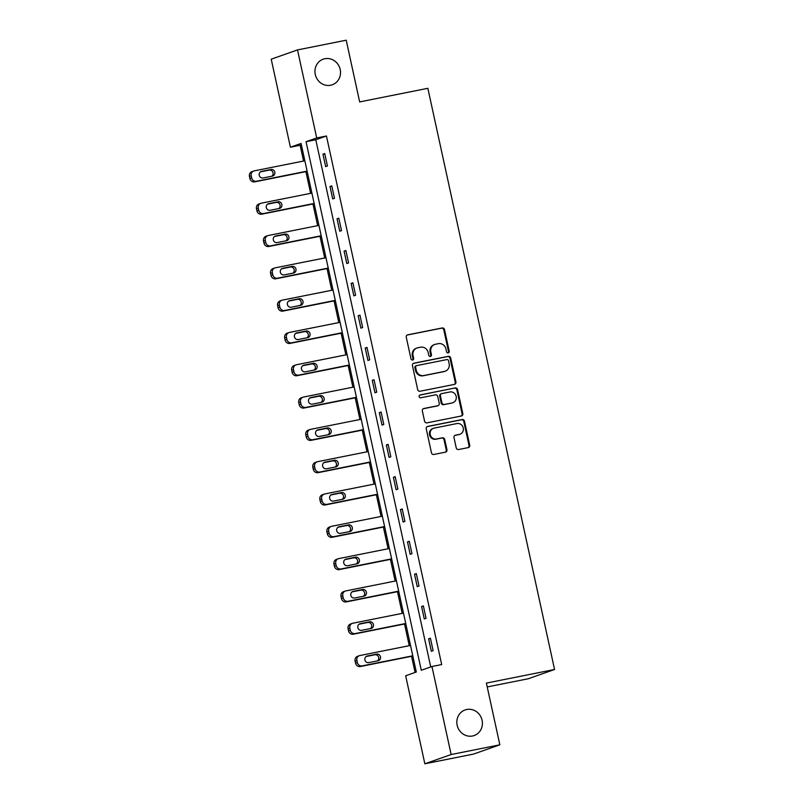 <?xml version="1.0" encoding="UTF-8"?>
<svg xmlns="http://www.w3.org/2000/svg" width="804" height="804" viewBox="0 0 804 804"><rect width="100%" height="100%" fill="white"/><g stroke="black" fill="none" stroke-linecap="round" stroke-linejoin="round"><path stroke-width="1.21" d="M448.19 352.906A1.457 1.367 70.6 0 0 449.225 351.217L444.511 329.61A2.08 1.95 70.6 0 0 442.16 327.962L407.739 334.836A2.08 1.95 70.6 0 0 406.271 337.248L410.985 358.845A1.457 1.367 70.6 0 0 412.804 359.951A1.457 1.367 70.6 0 0 413.658 358.313L413.045 355.519A6.663 6.231 70.6 0 1 417.748 347.79L420.613 347.217A6.663 6.231 70.6 0 1 428.15 352.504L428.763 355.298A1.457 1.367 70.6 0 0 430.582 356.403A1.457 1.367 70.6 0 0 431.436 354.765L430.833 351.971A6.663 6.231 70.6 0 1 435.527 344.243L438.401 343.67A6.663 6.231 70.6 0 1 445.939 348.956L446.542 351.75A1.457 1.367 70.6 0 0 448.19 352.906M447.999 352.926A1.457 1.367 70.6 0 0 448.511 351.469L443.798 329.861A2.08 1.95 70.6 0 0 441.446 328.213L407.156 335.057M412.432 360.031A1.457 1.367 70.6 0 0 412.944 358.564L412.341 355.77L413.045 355.519M430.21 356.473A1.457 1.367 70.6 0 0 430.733 355.016L430.12 352.222L430.833 351.971M466.732 709.49A13.578 12.693 70.6 0 0 465.114 709.942A13.578 12.693 70.6 0 0 457.375 726.112A13.578 12.693 70.6 0 0 472.511 736.002A13.578 12.693 70.6 0 0 474.139 735.559A13.578 12.693 70.6 0 0 481.867 719.389A13.578 12.693 70.6 0 0 466.732 709.49M324.846 58.732A13.578 12.693 70.6 0 0 323.218 59.174A13.578 12.693 70.6 0 0 315.49 75.345A13.578 12.693 70.6 0 0 330.625 85.244A13.578 12.693 70.6 0 0 332.243 84.792A13.578 12.693 70.6 0 0 339.981 68.621A13.578 12.693 70.6 0 0 324.846 58.732M456.23 447.878A2.08 1.95 70.6 0 0 458.592 449.526L468.24 447.607A2.08 1.95 70.6 0 0 469.717 445.185L464.481 421.195A2.08 1.95 70.6 0 0 462.129 419.547L427.708 426.421A2.08 1.95 70.6 0 0 426.241 428.833L431.467 452.823A2.08 1.95 70.6 0 0 433.828 454.471L445.486 452.149A2.08 1.95 70.6 0 0 446.964 449.727L444.723 439.466A2.08 1.95 70.6 0 0 442.361 437.808L436.582 438.964A5.568 5.206 70.6 0 1 433.547 428.271A5.568 5.206 70.6 0 1 434.21 428.09L456.863 423.567A5.568 5.206 70.6 0 1 459.908 434.26A5.568 5.206 70.6 0 1 459.235 434.441L455.466 435.195A2.08 1.95 70.6 0 0 453.999 437.617L456.23 447.878M297.51 49.918L346.212 40.2L359.669 101.917L427.849 88.309L554.559 669.491L486.39 683.088L499.847 744.816L451.144 754.534L424.844 763.8L405.658 675.772L416.311 672.023L301.068 143.454L290.405 147.212L271.219 59.184L297.51 49.918L316.706 137.946L306.043 141.705L421.286 670.265L431.949 666.506L451.144 754.534M431.949 666.506L441.687 664.566L326.444 135.997L316.706 137.946M454.461 384.382A2.08 1.95 70.6 0 0 455.928 381.96L450.692 357.971A2.08 1.95 70.6 0 0 448.341 356.323L413.919 363.187A2.08 1.95 70.6 0 0 412.452 365.609L417.688 389.598A2.08 1.95 70.6 0 0 420.04 391.246L454.461 384.382M457.587 389.588L462.823 413.578A2.08 1.95 70.6 0 1 461.355 415.99L426.934 422.864A2.08 1.95 70.6 0 1 424.582 421.206L422.341 410.944A2.08 1.95 70.6 0 1 423.808 408.522L437.768 405.739A2.08 1.95 70.6 0 0 439.235 403.327L437.748 396.513A2.08 1.95 70.6 0 0 435.396 394.864L420.864 397.769A1.457 1.367 70.6 0 1 420.07 394.965A1.457 1.367 70.6 0 1 420.241 394.915L455.235 387.94A2.08 1.95 70.6 0 1 457.587 389.588L456.883 389.839L462.109 413.829L462.823 413.578M487.224 686.948L528.268 678.757L554.559 669.491M326.444 135.997L315.781 139.755L430.733 666.938M322.947 154.187L325.66 166.609L327.439 165.986L324.726 153.554L322.947 154.187L324.786 153.815M329.992 186.498L332.705 198.92L334.484 198.297L331.771 185.865L329.992 186.498L331.831 186.126M337.037 218.809L339.75 231.23L341.519 230.607L338.816 218.175L337.037 218.809L338.876 218.437M344.082 251.119L346.795 263.541L348.564 262.918L345.861 250.486L344.082 251.119L345.911 250.747M351.127 283.42L353.84 295.852L355.609 295.229L352.906 282.797L351.127 283.42L352.956 283.058M358.172 315.731L360.885 328.163L362.654 327.54L359.951 315.108L358.172 315.731L360.001 315.369M365.217 348.042L367.93 360.473L369.699 359.85L366.996 347.418L365.217 348.042L367.046 347.68M372.262 380.352L374.976 392.784L376.744 392.161L374.041 379.729L372.262 380.352L374.091 379.99M379.307 412.663L382.021 425.095L383.789 424.472L381.086 412.04L379.307 412.663L381.136 412.301M386.352 444.974L389.056 457.406L390.834 456.772L388.131 444.351L386.352 444.974L388.181 444.612M393.397 477.285L396.101 489.716L397.879 489.083L395.176 476.661L393.397 477.285L395.226 476.923M400.442 509.595L403.146 522.027L404.925 521.394L402.221 508.972L400.442 509.595L402.271 509.233M407.487 541.906L410.191 554.338L411.97 553.705L409.266 541.283L407.487 541.906L409.316 541.544M414.532 574.217L417.236 586.649L419.015 586.015L416.311 573.594L414.532 574.217L416.361 573.855M421.577 606.528L424.281 618.959L426.06 618.326L423.356 605.904L421.577 606.528L423.406 606.166M428.622 638.838L431.326 651.27L433.105 650.637L430.401 638.215L428.622 638.838L430.452 638.476M301.369 144.841L300.143 145.263L303.58 161.031M305.902 171.644L310.625 193.342M312.947 203.955L317.67 225.653M319.992 236.265L324.715 257.963M327.037 268.576L331.761 290.274M334.082 300.887L338.806 322.585M341.127 333.198L345.851 354.896M348.172 365.508L352.896 387.196M355.217 397.819L359.941 419.507M362.252 430.13L366.986 451.818M369.297 462.441L374.031 484.129M376.342 494.751L381.076 516.439M383.387 527.062L388.121 548.75M390.432 559.373L395.166 581.061M397.477 591.684L402.211 613.372M404.523 623.994L409.256 645.682M411.568 656.305L415.095 672.445M499.847 744.816L473.546 754.082L424.844 763.8M300.143 145.263L290.405 147.212M315.781 139.755L306.043 141.705M434.733 344.464L434.019 344.715A6.663 6.231 70.6 0 0 430.12 352.222M416.954 348.011L416.241 348.263A6.663 6.231 70.6 0 0 412.341 355.77M454.33 384.402A2.08 1.95 70.6 0 0 455.215 382.212L449.989 358.222A2.08 1.95 70.6 0 0 447.627 356.574L413.346 363.418M448.511 360.745A1.457 1.367 70.6 0 0 446.853 359.589L416.643 365.619A1.457 1.367 70.6 0 0 415.618 367.307L416.261 370.252A6.663 6.231 70.6 0 0 423.798 375.538L444.451 371.418A6.663 6.231 70.6 0 0 449.145 363.689L448.511 360.745M415.939 365.87A1.457 1.367 70.6 0 0 414.904 367.559L415.618 367.307M445.245 371.197L444.532 371.448A6.663 6.231 70.6 0 1 443.738 371.669L423.085 375.79A6.663 6.231 70.6 0 1 415.547 370.503L414.904 367.559M461.225 416.02A2.08 1.95 70.6 0 0 462.109 413.829M423.226 408.754L437.054 405.99A2.08 1.95 70.6 0 0 437.306 405.919L438.019 405.678M419.768 395.126L455.235 387.94M452.25 402.854A5.568 5.206 70.6 0 0 456.089 396.03A5.568 5.206 70.6 0 0 449.878 391.97L441.898 393.568A2.08 1.95 70.6 0 0 440.431 395.98L441.909 402.794A2.08 1.95 70.6 0 0 444.27 404.442L451.536 403.106A5.568 5.206 70.6 0 0 452.21 402.915L452.913 402.663M441.185 393.819A2.08 1.95 70.6 0 0 439.718 396.231L440.431 395.98M451.536 403.106L443.557 404.693A2.08 1.95 70.6 0 1 441.205 403.045L439.718 396.231M456.883 389.839A2.08 1.95 70.6 0 0 454.521 388.181M459.908 434.26L459.195 434.512A5.568 5.206 70.6 0 1 458.531 434.693L454.883 435.426M433.547 428.271L432.833 428.522A5.568 5.206 70.6 0 0 435.868 439.215L436.582 438.964M445.356 452.17A2.08 1.95 70.6 0 0 446.25 449.979L444.009 439.718A2.08 1.95 70.6 0 0 441.657 438.059L435.868 439.215M468.109 447.627A2.08 1.95 70.6 0 0 469.003 445.436L463.767 421.447A2.08 1.95 70.6 0 0 461.416 419.799L427.125 426.643M307.108 171.131L256.466 181.242A4.241 3.97 70.6 0 1 251.662 177.875L251.21 175.805A4.241 3.97 70.6 0 1 254.205 170.88L304.847 160.78M307.158 171.393L254.687 181.865A4.241 3.97 -109.4 0 1 249.883 178.498L249.441 176.428A4.241 3.97 -109.4 0 1 251.923 171.654L253.702 171.021M271.792 176.237A3.397 3.176 70.6 0 0 269.199 170.106L260.476 171.855M263.069 177.975L272.415 176.106A3.397 3.176 70.6 0 0 274.757 171.955A3.397 3.176 70.6 0 0 270.978 169.483L261.622 171.352A3.397 3.176 70.6 0 0 259.29 175.503A3.397 3.176 70.6 0 0 263.069 177.975M314.153 203.442L263.511 213.552A4.241 3.97 70.6 0 1 258.707 210.186L258.255 208.115A4.241 3.97 70.6 0 1 261.25 203.191L311.892 193.091M314.203 203.703L261.732 214.176A4.241 3.97 -109.4 0 1 256.928 210.809L256.476 208.738A4.241 3.97 -109.4 0 1 258.968 203.955L260.747 203.332M278.837 208.548A3.397 3.176 70.6 0 0 276.244 202.417L267.511 204.156M270.114 210.286L279.46 208.417A3.397 3.176 70.6 0 0 281.802 204.266A3.397 3.176 70.6 0 0 278.023 201.794L268.667 203.663A3.397 3.176 70.6 0 0 266.335 207.814A3.397 3.176 70.6 0 0 270.114 210.286M321.198 235.753L270.556 245.863A4.241 3.97 70.6 0 1 265.752 242.496L265.3 240.426A4.241 3.97 70.6 0 1 268.295 235.502L318.937 225.401M321.248 236.014L268.777 246.486A4.241 3.97 -109.4 0 1 263.973 243.12L263.521 241.049A4.241 3.97 -109.4 0 1 266.013 236.265L267.792 235.642M285.882 240.858A3.397 3.176 70.6 0 0 283.289 234.728L274.556 236.466M277.159 242.597L286.505 240.728A3.397 3.176 70.6 0 0 288.847 236.577A3.397 3.176 70.6 0 0 285.068 234.105L275.712 235.974A3.397 3.176 70.6 0 0 273.37 240.125A3.397 3.176 70.6 0 0 277.159 242.597M328.243 268.064L277.601 278.174A4.241 3.97 70.6 0 1 272.797 274.807L272.345 272.737A4.241 3.97 70.6 0 1 275.34 267.812L325.982 257.712M328.293 268.325L275.822 278.797A4.241 3.97 -109.4 0 1 271.018 275.43L270.566 273.36A4.241 3.97 -109.4 0 1 273.058 268.576L274.837 267.953M292.927 273.169A3.397 3.176 70.6 0 0 290.334 267.039L281.601 268.777M284.204 274.908L293.55 273.038A3.397 3.176 70.6 0 0 295.892 268.888A3.397 3.176 70.6 0 0 292.113 266.415L282.757 268.275A3.397 3.176 70.6 0 0 280.415 272.435A3.397 3.176 70.6 0 0 284.204 274.908M335.288 300.374L284.646 310.485A4.241 3.97 70.6 0 1 279.842 307.118L279.39 305.048A4.241 3.97 70.6 0 1 282.385 300.123L333.027 290.023M335.338 300.636L282.867 311.108A4.241 3.97 -109.4 0 1 278.063 307.741L277.611 305.671A4.241 3.97 -109.4 0 1 280.104 300.887L281.882 300.264M299.972 305.48A3.397 3.176 70.6 0 0 297.379 299.349L288.646 301.088M291.249 307.218L300.596 305.349A3.397 3.176 70.6 0 0 302.937 301.198A3.397 3.176 70.6 0 0 299.158 298.726L289.802 300.585A3.397 3.176 70.6 0 0 287.46 304.746A3.397 3.176 70.6 0 0 291.249 307.218M342.323 332.685L291.691 342.795A4.241 3.97 70.6 0 1 286.887 339.429L286.435 337.358A4.241 3.97 70.6 0 1 289.43 332.434L340.072 322.334M342.383 332.946L289.912 343.419A4.241 3.97 -109.4 0 1 285.108 340.052L284.656 337.981A4.241 3.97 -109.4 0 1 287.149 333.198L288.917 332.575M307.017 337.791A3.397 3.176 70.6 0 0 304.425 331.66L295.691 333.399M298.294 339.529L307.641 337.66A3.397 3.176 70.6 0 0 309.982 333.509A3.397 3.176 70.6 0 0 306.203 331.037L296.847 332.896A3.397 3.176 70.6 0 0 294.505 337.057A3.397 3.176 70.6 0 0 298.294 339.529M349.368 364.996L298.736 375.106A4.241 3.97 70.6 0 1 293.932 371.739L293.48 369.669A4.241 3.97 70.6 0 1 296.475 364.745L347.117 354.634M349.428 365.257L296.957 375.729A4.241 3.97 -109.4 0 1 292.153 372.363L291.701 370.292A4.241 3.97 -109.4 0 1 294.194 365.508L295.962 364.885M314.062 370.101A3.397 3.176 70.6 0 0 311.47 363.971L302.736 365.709M305.339 371.84L314.686 369.971A3.397 3.176 70.6 0 0 317.027 365.82A3.397 3.176 70.6 0 0 313.248 363.348L303.892 365.207A3.397 3.176 70.6 0 0 301.55 369.368A3.397 3.176 70.6 0 0 305.339 371.84M356.413 397.307L305.781 407.417A4.241 3.97 70.6 0 1 300.977 404.05L300.525 401.98A4.241 3.97 70.6 0 1 303.52 397.055L354.162 386.945M356.473 397.568L304.002 408.04A4.241 3.97 -109.4 0 1 299.199 404.673L298.746 402.603A4.241 3.97 -109.4 0 1 301.239 397.819L303.007 397.196M321.108 402.402A3.397 3.176 70.6 0 0 318.515 396.282L309.781 398.02M312.384 404.151L321.731 402.281A3.397 3.176 70.6 0 0 324.072 398.131A3.397 3.176 70.6 0 0 320.293 395.658L310.937 397.518A3.397 3.176 70.6 0 0 308.595 401.678A3.397 3.176 70.6 0 0 312.384 404.151M363.458 429.617L312.826 439.718A4.241 3.97 70.6 0 1 308.022 436.361L307.57 434.291A4.241 3.97 70.6 0 1 310.565 429.366L361.207 419.256M363.519 429.879L311.047 440.351A4.241 3.97 -109.4 0 1 306.244 436.984L305.791 434.914A4.241 3.97 -109.4 0 1 308.284 430.13L310.053 429.507M328.153 434.713A3.397 3.176 70.6 0 0 325.56 428.592L316.826 430.331M319.429 436.461L328.776 434.592A3.397 3.176 70.6 0 0 331.117 430.441A3.397 3.176 70.6 0 0 327.328 427.969L317.982 429.828A3.397 3.176 70.6 0 0 315.64 433.989A3.397 3.176 70.6 0 0 319.429 436.461M370.503 461.928L319.871 472.028A4.241 3.97 70.6 0 1 315.067 468.672L314.615 466.601A4.241 3.97 70.6 0 1 317.61 461.677L368.252 451.567M370.564 462.189L318.093 472.662A4.241 3.97 -109.4 0 1 313.289 469.295L312.836 467.224A4.241 3.97 -109.4 0 1 315.329 462.441L317.098 461.818M335.198 467.023A3.397 3.176 70.6 0 0 332.605 460.903L323.871 462.642M326.474 468.772L335.821 466.903A3.397 3.176 70.6 0 0 338.162 462.752A3.397 3.176 70.6 0 0 334.374 460.28L325.027 462.139A3.397 3.176 70.6 0 0 322.685 466.3A3.397 3.176 70.6 0 0 326.474 468.772M377.548 494.239L326.916 504.339A4.241 3.97 70.6 0 1 322.113 500.982L321.66 498.912A4.241 3.97 70.6 0 1 324.655 493.988L375.297 483.877M377.609 494.5L325.138 504.972A4.241 3.97 -109.4 0 1 320.334 501.606L319.881 499.535A4.241 3.97 -109.4 0 1 322.374 494.751L324.143 494.128M342.243 499.334A3.397 3.176 70.6 0 0 339.65 493.214L330.916 494.952M333.519 501.083L342.866 499.214A3.397 3.176 70.6 0 0 345.207 495.063A3.397 3.176 70.6 0 0 341.419 492.591L332.072 494.45A3.397 3.176 70.6 0 0 329.73 498.611A3.397 3.176 70.6 0 0 333.519 501.083M384.593 526.55L333.951 536.65A4.241 3.97 70.6 0 1 329.158 533.293L328.705 531.213A4.241 3.97 70.6 0 1 331.7 526.298L382.342 516.188M384.654 526.811L332.183 537.283A4.241 3.97 -109.4 0 1 327.379 533.916L326.926 531.846A4.241 3.97 -109.4 0 1 329.419 527.062L331.188 526.439M349.288 531.645A3.397 3.176 70.6 0 0 346.695 525.525L337.961 527.263M340.564 533.394L349.911 531.524A3.397 3.176 70.6 0 0 352.252 527.374A3.397 3.176 70.6 0 0 348.464 524.891L339.117 526.761A3.397 3.176 70.6 0 0 336.775 530.921A3.397 3.176 70.6 0 0 340.564 533.394M391.638 558.86L340.996 568.961A4.241 3.97 70.6 0 1 336.203 565.604L335.75 563.524A4.241 3.97 70.6 0 1 338.745 558.609L389.387 548.499M391.699 559.122L339.228 569.594A4.241 3.97 -109.4 0 1 334.424 566.227L333.972 564.157A4.241 3.97 -109.4 0 1 336.464 559.373L338.233 558.75M356.333 563.956A3.397 3.176 70.6 0 0 353.74 557.835L345.006 559.574M347.609 565.704L356.956 563.835A3.397 3.176 70.6 0 0 359.298 559.684A3.397 3.176 70.6 0 0 355.509 557.202L346.162 559.071A3.397 3.176 70.6 0 0 343.821 563.222A3.397 3.176 70.6 0 0 347.609 565.704M398.683 591.171L348.042 601.271A4.241 3.97 70.6 0 1 343.248 597.905L342.795 595.834A4.241 3.97 70.6 0 1 345.79 590.92L396.432 580.81M398.744 591.432L346.273 601.905A4.241 3.97 -109.4 0 1 341.469 598.538L341.017 596.467A4.241 3.97 -109.4 0 1 343.499 591.684L345.278 591.061M363.378 596.266A3.397 3.176 70.6 0 0 360.785 590.146L352.051 591.885M354.654 598.015L364.001 596.146A3.397 3.176 70.6 0 0 366.343 591.995A3.397 3.176 70.6 0 0 362.554 589.513L353.207 591.382A3.397 3.176 70.6 0 0 350.866 595.533A3.397 3.176 70.6 0 0 354.654 598.015M405.729 623.482L355.087 633.582A4.241 3.97 70.6 0 1 350.293 630.215L349.84 628.145A4.241 3.97 70.6 0 1 352.835 623.231L403.477 613.12M405.789 623.733L353.318 634.215A4.241 3.97 -109.4 0 1 348.514 630.849L348.062 628.778A4.241 3.97 -109.4 0 1 350.544 623.994L352.323 623.371M370.423 628.577A3.397 3.176 70.6 0 0 367.83 622.457L359.097 624.195M361.699 630.326L371.046 628.457A3.397 3.176 70.6 0 0 373.388 624.296A3.397 3.176 70.6 0 0 369.599 621.824L360.252 623.693A3.397 3.176 70.6 0 0 357.911 627.844A3.397 3.176 70.6 0 0 361.699 630.326M412.774 655.793L362.132 665.893A4.241 3.97 70.6 0 1 357.338 662.526L356.886 660.456A4.241 3.97 70.6 0 1 359.88 655.541L410.522 645.431M412.834 656.044L360.363 666.526A4.241 3.97 -109.4 0 1 355.559 663.159L355.107 661.089A4.241 3.97 -109.4 0 1 357.589 656.305L359.368 655.682M377.468 660.888A3.397 3.176 70.6 0 0 374.865 654.768L366.142 656.506M368.745 662.627L378.091 660.767A3.397 3.176 70.6 0 0 380.433 656.607A3.397 3.176 70.6 0 0 376.644 654.134L367.297 656.004A3.397 3.176 70.6 0 0 364.956 660.154A3.397 3.176 70.6 0 0 368.745 662.627M448.511 351.469L449.225 351.217M412.944 358.564L413.658 358.313M430.733 355.016L431.436 354.765M441.446 328.213L442.16 327.962M443.798 329.861L444.511 329.61M447.627 356.574L448.341 356.323M449.989 358.222L450.692 357.971M455.215 382.212L455.928 381.96M415.547 370.503L416.261 370.252M423.085 375.79L423.798 375.538M443.738 371.669L444.451 371.418M437.054 405.99L437.768 405.739M441.205 403.045L441.909 402.794M443.557 404.693L444.27 404.442M458.531 434.693L459.235 434.441M441.657 438.059L442.361 437.808M444.009 439.718L444.723 439.466M446.25 449.979L446.964 449.727M461.416 419.799L462.129 419.547M463.767 421.447L464.481 421.195M469.003 445.436L469.717 445.185M256.466 181.242L254.687 181.865M251.21 175.805L249.441 176.428M251.662 177.875L249.883 178.498M260.838 171.624L261.622 171.352M269.199 170.106L270.978 169.483M263.511 213.552L261.732 214.176M258.255 208.115L256.476 208.738M258.707 210.186L256.928 210.809M267.873 203.935L268.667 203.663M276.244 202.417L278.023 201.794M270.556 245.863L268.777 246.486M265.3 240.426L263.521 241.049M265.752 242.496L263.973 243.12M274.918 236.245L275.712 235.974M283.289 234.728L285.068 234.105M277.601 278.174L275.822 278.797M272.345 272.737L270.566 273.36M272.797 274.807L271.018 275.43M281.963 268.556L282.757 268.275M290.334 267.039L292.113 266.415M284.646 310.485L282.867 311.108M279.39 305.048L277.611 305.671M279.842 307.118L278.063 307.741M289.008 300.867L289.802 300.585M297.379 299.349L299.158 298.726M291.691 342.795L289.912 343.419M286.435 337.358L284.656 337.981M286.887 339.429L285.108 340.052M296.053 333.178L296.847 332.896M304.425 331.66L306.203 331.037M298.736 375.106L296.957 375.729M293.48 369.669L291.701 370.292M293.932 371.739L292.153 372.363M303.098 365.488L303.892 365.207M311.47 363.971L313.248 363.348M305.781 407.417L304.002 408.04M300.525 401.98L298.746 402.603M300.977 404.05L299.199 404.673M310.143 397.799L310.937 397.518M318.515 396.282L320.293 395.658M312.826 439.718L311.047 440.351M307.57 434.291L305.791 434.914M308.022 436.361L306.244 436.984M317.188 430.11L317.982 429.828M325.56 428.592L327.328 427.969M319.871 472.028L318.093 472.662M314.615 466.601L312.836 467.224M315.067 468.672L313.289 469.295M324.233 462.421L325.027 462.139M332.605 460.903L334.374 460.28M326.916 504.339L325.138 504.972M321.66 498.912L319.881 499.535M322.113 500.982L320.334 501.606M331.278 494.731L332.072 494.45M339.65 493.214L341.419 492.591M333.951 536.65L332.183 537.283M328.705 531.213L326.926 531.846M329.158 533.293L327.379 533.916M338.323 527.042L339.117 526.761M346.695 525.525L348.464 524.891M340.996 568.961L339.228 569.594M335.75 563.524L333.972 564.157M336.203 565.604L334.424 566.227M345.368 559.353L346.162 559.071M353.74 557.835L355.509 557.202M348.042 601.271L346.273 601.905M342.795 595.834L341.017 596.467M343.248 597.905L341.469 598.538M352.413 591.664L353.207 591.382M360.785 590.146L362.554 589.513M355.087 633.582L353.318 634.215M349.84 628.145L348.062 628.778M350.293 630.215L348.514 630.849M359.458 623.974L360.252 623.693M367.83 622.457L369.599 621.824M362.132 665.893L360.363 666.526M356.886 660.456L355.107 661.089M357.338 662.526L355.559 663.159M366.503 656.285L367.297 656.004M374.865 654.768L376.644 654.134M415.758 365.921L416.472 365.669M440.934 393.89L441.647 393.638"/></g></svg>
